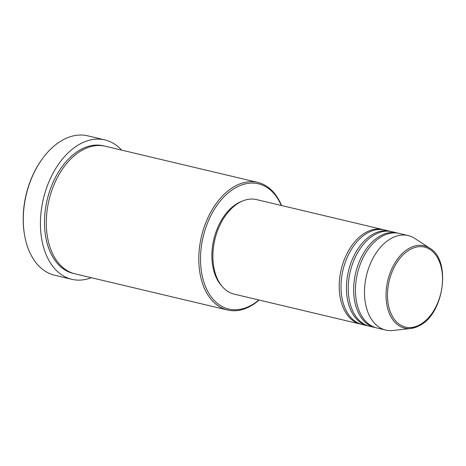 <?xml version="1.0" encoding="UTF-8"?>
<svg xmlns="http://www.w3.org/2000/svg" width="466" height="466" viewBox="0 0 466 466"><rect width="100%" height="100%" fill="white"/><g stroke="black" fill="none" stroke-linecap="round" stroke-linejoin="round"><path stroke-width="0.7" d="M361.395 324.278A48.569 31.35 -76.7 0 1 360.486 324.086A48.569 31.35 -76.7 0 1 339.312 282.402A48.569 31.35 -76.7 0 1 365.711 232.534A48.569 31.35 -76.7 0 1 382.912 229.569A48.569 31.35 -76.7 0 1 383.809 229.808M368.612 325.99A48.569 31.35 -76.7 0 1 367.709 325.798L362.292 324.517A48.569 31.35 -76.7 0 1 341.118 282.833A48.569 31.35 -76.7 0 1 367.517 232.959A48.569 31.35 -76.7 0 1 384.712 230L390.129 231.282A48.569 31.35 -76.7 0 1 391.026 231.52M367.709 325.798A48.569 31.35 -76.7 0 1 346.535 284.114A48.569 31.35 -76.7 0 1 372.928 234.247A48.569 31.35 -76.7 0 1 390.129 231.282M375.835 327.703A48.569 31.35 -76.7 0 1 374.926 327.511L369.515 326.229A48.569 31.35 -76.7 0 1 348.341 284.545A48.569 31.35 -76.7 0 1 374.734 234.672A48.569 31.35 -76.7 0 1 391.935 231.713L397.347 232.994A48.569 31.35 -76.7 0 1 398.244 233.233M374.926 327.511A48.569 31.35 -76.7 0 1 353.752 285.827A48.569 31.35 -76.7 0 1 380.145 235.959A48.569 31.35 -76.7 0 1 397.347 232.994M385.755 330.079L376.732 327.942A48.569 31.35 -76.7 0 1 355.558 286.258A48.569 31.35 -76.7 0 1 381.951 236.384A48.569 31.35 -76.7 0 1 399.152 233.425L408.175 235.563A48.569 31.35 -76.7 0 1 414.792 238.429L429.873 248.279A42.301 27.308 -76.7 0 0 409.125 248.361A42.301 27.308 -76.7 0 0 386.052 296.481A42.301 27.308 -76.7 0 0 410.849 328.466L392.955 330.493A48.569 31.35 -76.7 0 1 385.755 330.079A48.569 31.35 -76.7 0 1 364.581 288.396A48.569 31.35 -76.7 0 1 390.974 238.528A48.569 31.35 -76.7 0 1 408.175 235.563M281.289 205.465A64.355 41.538 103.3 0 0 235.627 187.74A64.355 41.538 103.3 0 0 201.242 270.257A64.355 41.538 103.3 0 0 251.5 305.125A64.355 41.538 103.3 0 0 258.869 299.982M259.113 300.04A65.566 42.319 -76.7 0 1 250.743 306.016A65.566 42.319 -76.7 0 1 227.525 310.012A65.566 42.319 -76.7 0 1 198.941 253.743A65.566 42.319 -76.7 0 1 234.573 186.417A65.566 42.319 -76.7 0 1 257.791 182.422A65.566 42.319 -76.7 0 1 281.534 205.523M104.891 139.911L87.742 135.839A71.642 46.239 103.3 0 0 62.374 140.208A71.642 46.239 103.3 0 0 42.027 159.255A71.642 46.239 103.3 0 0 24.348 233.792A71.642 46.239 103.3 0 0 54.673 275.249L71.816 279.315A71.642 46.239 -76.7 0 1 40.589 217.832A71.642 46.239 -76.7 0 1 79.517 144.274A71.642 46.239 -76.7 0 1 104.891 139.911A71.642 46.239 -76.7 0 1 121.614 150.116M227.525 310.012L75.026 273.839A65.566 42.319 -76.7 0 1 46.437 217.564A65.566 42.319 -76.7 0 1 82.074 150.238A65.566 42.319 -76.7 0 1 105.293 146.242L257.791 182.422M360.486 324.086L234.153 294.116A48.569 31.35 -76.7 0 1 212.979 252.432A48.569 31.35 -76.7 0 1 239.378 202.564A48.569 31.35 -76.7 0 1 256.58 199.599L382.912 229.569M221.705 285.903A47.357 30.564 -76.7 0 1 213.178 242.355A47.357 30.564 -76.7 0 1 237.724 203.24A47.357 30.564 -76.7 0 1 241.767 201.347M24.348 233.792L24.238 233.099A70.424 45.458 -76.7 0 1 41.62 159.826L42.027 159.255M91.342 277.713A71.642 46.239 -76.7 0 1 71.816 279.315M420.087 324.616A41.13 26.55 103.3 0 0 442.059 271.876A41.13 26.55 103.3 0 0 409.94 249.59A41.13 26.55 103.3 0 0 387.962 302.335A41.13 26.55 103.3 0 0 420.087 324.616M74.123 273.606A65.566 42.319 -76.7 0 1 44.596 217.838A65.566 42.319 -76.7 0 1 80.269 149.813A65.566 42.319 -76.7 0 1 104.384 146.044M419.563 325.53A42.301 27.308 -76.7 0 1 410.849 328.466L419.779 325.46C444.15 313.536 451.362 260.244 429.873 248.279"/></g></svg>
